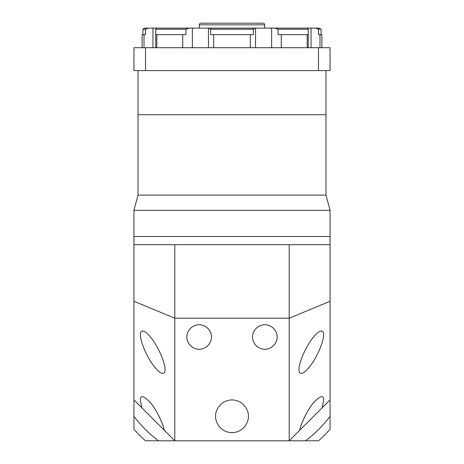 <?xml version="1.0" encoding="UTF-8"?>
<svg xmlns="http://www.w3.org/2000/svg" width="464" height="464" viewBox="0 0 464 464"><rect width="100%" height="100%" fill="white"/><g stroke="black" fill="none" stroke-linecap="round" stroke-linejoin="round"><path stroke-width="0.7" d="M252.578 337.009C252.085 340.593 255.763 349.096 264.84 349.264C273.911 349.096 277.588 340.593 277.095 337.009C277.588 333.419 273.911 324.916 264.84 324.748C255.763 324.916 252.085 333.419 252.578 337.009M186.905 337.009C186.412 340.593 190.089 349.096 199.16 349.264C208.237 349.096 211.915 340.593 211.422 337.009C211.915 333.419 208.237 324.916 199.16 324.748C190.089 324.916 186.412 333.419 186.905 337.009M140.464 334.898C139.971 337.786 143.649 351.492 152.726 364.489C161.797 377.157 165.474 373.851 164.981 369.57C165.474 366.682 161.797 352.971 152.726 339.973C143.649 327.311 139.971 330.617 140.464 334.898L140.464 334.898M164.32 430.325C163.427 425.407 158.067 412.136 150.707 402.961C143.434 395.45 140.024 394.649 140.464 400.571L141.711 407.717L174.795 440.8L145.516 440.8A130.755 130.755 0 0 1 133.934 429.217L133.934 244.667L174.795 244.667L174.795 318.217L289.205 318.217L289.205 244.667L174.795 244.667L330.066 244.667L330.066 399.939L322.289 407.717L323.536 400.571C323.976 394.649 320.566 395.45 313.293 402.961C305.933 412.136 300.573 425.407 299.68 430.325L322.289 407.717M299.019 369.57L299.019 369.57C298.526 373.851 302.203 377.157 311.274 364.489C320.351 351.492 324.029 337.786 323.536 334.898C324.029 330.617 320.351 327.311 311.274 339.973C302.203 352.971 298.526 366.682 299.019 369.57M215.656 416.283C215 421.063 219.901 432.407 232 432.628C244.099 432.407 249 421.063 248.344 416.283C249 411.504 244.099 400.159 232 399.939C219.901 400.159 215 411.504 215.656 416.283M299.68 430.325L289.205 440.8L174.795 440.8L174.795 318.217L133.934 301.293M305.55 440.8A122.583 122.583 0 0 0 330.066 416.283L330.066 429.217A130.755 130.755 0 0 1 318.484 440.8L289.205 440.8L289.205 318.217L330.066 301.293M133.934 399.939L141.711 407.717M330.066 399.939L330.066 416.283M133.934 416.283A122.583 122.583 0 0 0 158.45 440.8M142.924 34.643L142.924 29.209A3.271 3.271 0 0 1 145.377 28.101L147.801 28.171M264.689 28.101L264.689 24.836L199.311 24.836L199.311 28.101M264.689 24.836A1.636 1.636 0 0 0 263.053 23.2L200.947 23.2A1.636 1.636 0 0 0 199.311 24.836M147.645 28.2L145.522 29.209L148.561 28.101L209.716 28.101M254.284 28.101L318.623 28.101L321.076 29.209L318.478 29.209L317.15 28.437M138.017 70.598L138.017 114.73L325.983 114.73L325.983 195.095L330.066 210.343L133.934 210.343L133.934 236.495L330.066 236.495L330.066 244.667M325.983 70.598L325.983 114.73L138.017 114.73L138.017 195.095L325.983 195.095L138.017 195.095L133.934 210.343M315.439 28.101L318.478 29.209L318.478 34.643L321.894 34.643L321.894 47.717M271.62 47.717L271.62 28.101L307.458 28.101L308.258 29.023L308.258 47.717M274.549 28.101L278.052 29.209L308.247 29.209L308.247 34.643L281.271 34.643L281.271 47.717M142.924 29.209L145.522 29.209L145.522 34.643L142.106 34.643L142.106 47.717M155.742 47.717L155.742 29.023L156.542 28.101L192.38 28.101L192.38 47.717M182.729 47.717L182.729 34.643L155.753 34.643L155.753 29.209L185.948 29.209L189.451 28.101M208.991 28.101L255.009 28.101M208.73 28.101L210.644 29.209L253.356 29.209L255.27 28.101M210.644 29.209L210.644 34.643L253.356 34.643L253.356 29.209M145.516 70.598L145.516 47.717L133.934 47.717L133.934 70.598L330.066 70.598L330.066 47.717L318.484 47.717L318.484 70.598M145.516 47.717L318.484 47.717M165.486 28.101L192.38 28.101M271.62 28.101L298.514 28.101M182.729 34.643L185.948 34.643L185.948 29.209M278.052 29.209L278.052 34.643L281.271 34.643M330.066 210.343L330.066 236.495L133.934 236.495L133.934 244.667M152.963 28.101L152.963 47.717M311.037 47.717L311.037 28.101M307.191 47.717L307.191 34.643M320.003 34.643L320.003 47.717M143.997 47.717L143.997 34.643M156.809 34.643L156.809 47.717M213.672 34.643L213.672 47.717M250.328 47.717L250.328 34.643M321.076 34.643L321.076 29.209M208.464 28.101L208.464 47.717M255.536 47.717L255.536 28.101"/></g></svg>
